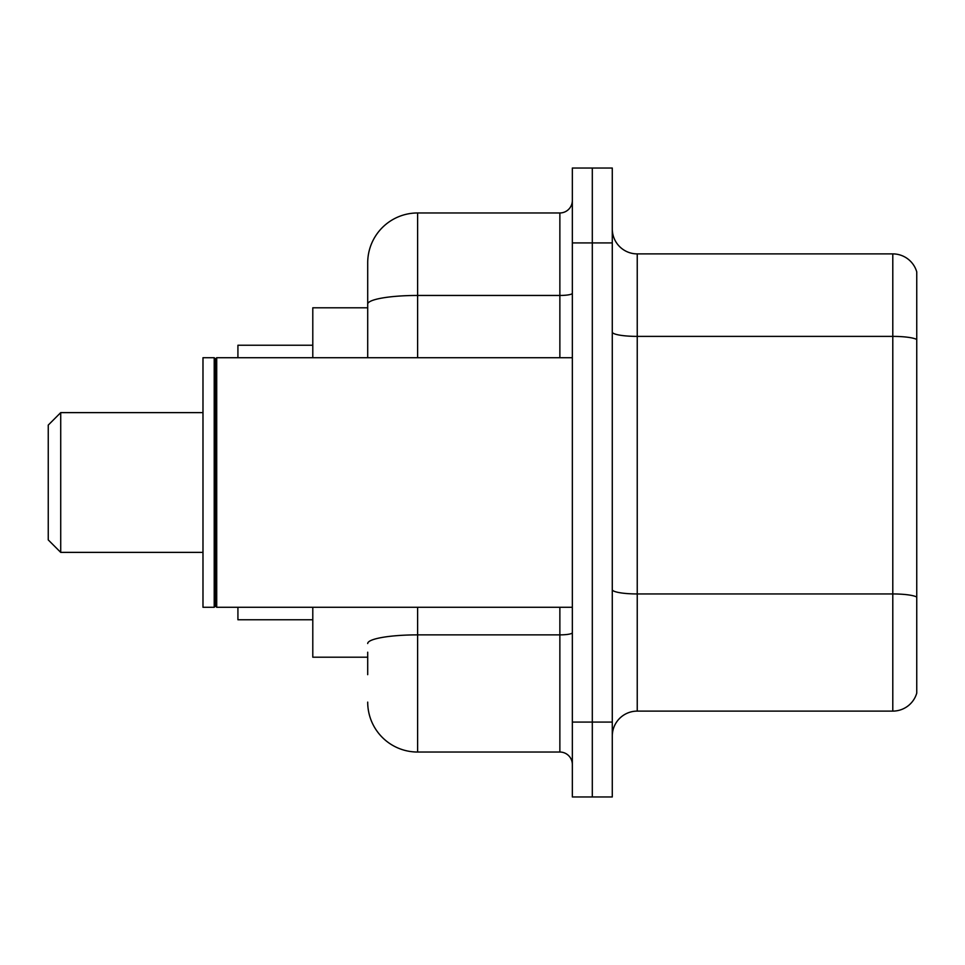 <?xml version="1.0" encoding="UTF-8"?>
<svg xmlns="http://www.w3.org/2000/svg" width="965" height="965" viewBox="0 0 965 965"><rect width="100%" height="100%" fill="white"/><g stroke="black" fill="none" stroke-linecap="round" stroke-linejoin="round"><path stroke-width="1.45" d="M367.701 352.201L367.701 290.332L367.701 307.799L312.793 307.799L312.793 357.713M367.701 657.201L312.793 657.201L312.793 607.287M367.701 674.668L367.701 652.207M572.341 722.085L572.341 796.957L592.305 796.957L592.305 722.085L592.305 796.957L612.28 796.957L612.28 722.085L592.305 722.085L592.305 242.915L592.305 722.085L572.341 722.085L572.341 242.915L592.305 242.915L592.305 168.043L592.305 242.915L612.28 242.915L612.28 722.085M612.28 242.915L612.28 168.043L572.341 168.043L572.341 242.915M417.616 607.287L417.616 752.037L559.869 752.037L559.869 607.287M367.701 357.713L367.701 262.878A49.915 49.915 0 0 1 417.616 212.963L559.869 212.963A12.473 12.473 0 0 0 572.341 200.491M367.701 262.878L367.701 290.332M572.341 764.509A12.473 12.473 0 0 0 559.869 752.037M417.616 752.037A49.915 49.915 0 0 1 367.701 702.122M612.28 736.066A24.957 24.957 0 0 1 637.238 711.109L892.794 711.109L892.794 253.892L637.238 253.892A24.957 24.957 0 0 1 612.28 228.934A24.957 24.957 0 0 0 637.238 253.892L637.238 711.109M916.75 271.865A24.957 24.957 0 0 0 892.794 253.892A24.957 24.957 0 0 1 916.75 271.865L916.75 693.135A24.957 24.957 0 0 1 892.794 711.109M60.723 552.378L60.723 412.622L48.25 425.095L48.25 539.905L60.723 552.378L202.988 552.378M237.921 607.287L237.921 619.759L312.793 619.759M312.793 345.241L237.921 345.241L237.921 357.713M216.715 607.287L215.46 606.032L215.46 358.968L216.715 357.713L216.715 607.287L572.341 607.287M214.218 607.287L202.988 607.287L202.988 357.713L214.218 357.713L214.218 607.287L215.46 606.032M572.341 632.702A12.473 2.171 0 0 1 559.869 634.874L417.616 634.874A49.915 8.673 180 0 0 367.701 643.534M417.616 212.963L417.616 295.459L559.869 295.459L559.869 212.963M367.701 304.12A49.915 8.673 180 0 1 417.616 295.459L417.616 357.713M559.869 357.713L559.869 295.459A12.473 2.171 0 0 0 572.341 293.288M916.75 339.511A24.957 4.33 180 0 0 892.794 336.387L637.238 336.387A24.957 4.33 0 0 1 612.28 332.056M916.75 597.058A24.957 4.33 180 0 0 892.794 593.945L637.238 593.945A24.957 4.33 -0 0 1 612.28 589.615M60.723 412.622L202.988 412.622M215.46 358.968L214.218 357.713M216.715 357.713L572.341 357.713"/></g></svg>
